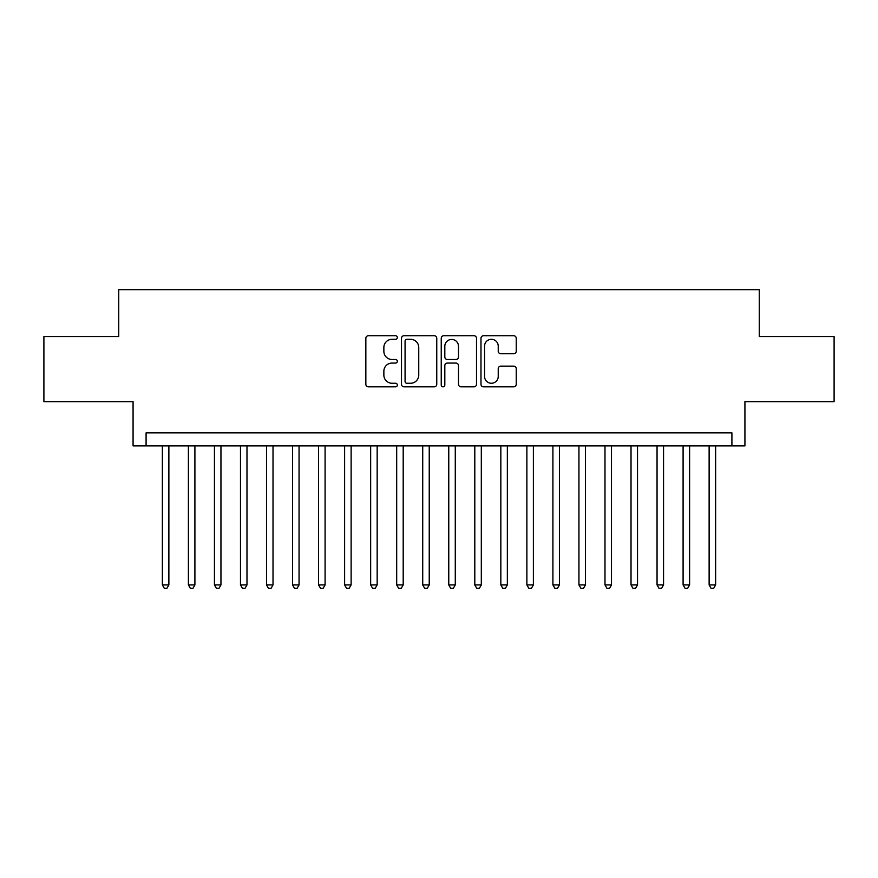 <?xml version="1.0" encoding="UTF-8"?>
<svg xmlns="http://www.w3.org/2000/svg" width="878" height="878" viewBox="0 0 878 878"><rect width="100%" height="100%" fill="white"/><g stroke="black" fill="none" stroke-linecap="round" stroke-linejoin="round"><path stroke-width="1.32" d="M397.339 337.514A1.789 1.789 0 0 0 395.55 335.725L368.398 335.725A2.557 2.557 0 0 0 365.841 338.282L365.841 384.279A2.557 2.557 0 0 0 368.398 386.836L395.55 386.836A1.789 1.789 0 0 0 397.339 385.047A1.789 1.789 0 0 0 395.55 383.258L392.038 383.258A8.176 8.176 0 0 1 383.862 375.082L383.862 371.251A8.176 8.176 0 0 1 392.038 363.075L395.55 363.075A1.789 1.789 0 0 0 397.339 361.286A1.789 1.789 0 0 0 395.55 359.497L392.038 359.497A8.176 8.176 0 0 1 383.862 351.31L383.862 347.479A8.176 8.176 0 0 1 392.038 339.303L395.55 339.303A1.789 1.789 0 0 0 397.339 337.514M513.685 353.746A2.557 2.557 0 0 0 516.242 351.189L516.242 338.282A2.557 2.557 0 0 0 513.685 335.725L483.537 335.725A2.557 2.557 0 0 0 480.979 338.282L480.979 384.279A2.557 2.557 0 0 0 483.537 386.836L513.685 386.836A2.557 2.557 0 0 0 516.242 384.279L516.242 368.694A2.557 2.557 0 0 0 513.685 366.137L500.778 366.137A2.557 2.557 0 0 0 498.232 368.694L498.232 376.421A6.837 6.837 0 0 1 491.395 383.258A6.837 6.837 0 0 1 484.557 376.421L484.557 346.141A6.837 6.837 0 0 1 491.395 339.303A6.837 6.837 0 0 1 498.232 346.141L498.232 351.189A2.557 2.557 0 0 0 500.778 353.746L513.685 353.746M731.912 445.903L744.928 445.903L744.928 401.641L834.1 401.641L834.1 336.548L759.25 336.548L759.25 289.685L118.749 289.685L118.749 336.548L43.9 336.548L43.9 401.641L133.072 401.641L133.072 445.903L731.912 445.903L731.912 432.887L146.088 432.887L146.088 445.903M436.761 338.282A2.557 2.557 0 0 0 434.204 335.725L404.056 335.725A2.557 2.557 0 0 0 401.498 338.282L401.498 384.279A2.557 2.557 0 0 0 404.056 386.836L434.204 386.836A2.557 2.557 0 0 0 436.761 384.279L436.761 338.282M443.796 335.725L473.944 335.725A2.557 2.557 0 0 1 476.502 338.282L476.502 384.279A2.557 2.557 0 0 1 473.944 386.836L461.038 386.836A2.557 2.557 0 0 1 458.492 384.279L458.492 365.621A2.557 2.557 0 0 0 455.934 363.075L447.374 363.075A2.557 2.557 0 0 0 444.817 365.621L444.817 385.047A1.789 1.789 0 0 1 443.028 386.836A1.789 1.789 0 0 1 441.239 385.047L441.239 338.282A2.557 2.557 0 0 1 443.796 335.725M406.865 339.303A1.789 1.789 0 0 0 405.076 341.092L405.076 381.469A1.789 1.789 0 0 0 406.865 383.258L410.564 383.258A8.176 8.176 0 0 0 418.751 375.082L418.751 347.479A8.176 8.176 0 0 0 410.564 339.303L406.865 339.303M458.492 346.272A6.837 6.837 0 0 0 451.654 339.435A6.837 6.837 0 0 0 444.817 346.272L444.817 356.94A2.557 2.557 0 0 0 447.374 359.497L455.934 359.497A2.557 2.557 0 0 0 458.492 356.94L458.492 346.272M162.364 445.903L162.364 584.935L168.872 584.935L168.872 445.903M168.872 584.935L166.919 588.315L164.318 588.315L162.364 584.935M188.397 445.903L188.397 584.935L194.905 584.935L194.905 445.903M194.905 584.935L192.962 588.315L190.35 588.315L188.397 584.935M214.441 445.903L214.441 584.935L220.949 584.935L220.949 445.903M220.949 584.935L218.995 588.315L216.394 588.315L214.441 584.935M240.473 445.903L240.473 584.935L246.981 584.935L246.981 445.903M246.981 584.935L245.028 588.315L242.427 588.315L240.473 584.935M266.506 445.903L266.506 584.935L273.014 584.935L273.014 445.903M273.014 584.935L271.072 588.315L268.459 588.315L266.506 584.935M292.55 445.903L292.55 584.935L299.058 584.935L299.058 445.903M299.058 584.935L297.104 588.315L294.503 588.315L292.55 584.935M318.582 445.903L318.582 584.935L325.09 584.935L325.09 445.903M325.09 584.935L323.137 588.315L320.536 588.315L318.582 584.935M344.615 445.903L344.615 584.935L351.123 584.935L351.123 445.903M351.123 584.935L349.17 588.315L346.569 588.315L344.615 584.935M370.659 445.903L370.659 584.935L377.167 584.935L377.167 445.903M377.167 584.935L375.213 588.315L372.612 588.315L370.659 584.935M396.691 445.903L396.691 584.935L403.2 584.935L403.2 445.903M403.2 584.935L401.246 588.315L398.645 588.315L396.691 584.935M422.724 445.903L422.724 584.935L429.232 584.935L429.232 445.903M429.232 584.935L427.279 588.315L424.678 588.315L422.724 584.935M448.768 445.903L448.768 584.935L455.276 584.935L455.276 445.903M455.276 584.935L453.322 588.315L450.721 588.315L448.768 584.935M474.8 445.903L474.8 584.935L481.309 584.935L481.309 445.903M481.309 584.935L479.355 588.315L476.754 588.315L474.8 584.935M500.833 445.903L500.833 584.935L507.341 584.935L507.341 445.903M507.341 584.935L505.388 588.315L502.787 588.315L500.833 584.935M526.877 445.903L526.877 584.935L533.385 584.935L533.385 445.903M533.385 584.935L531.431 588.315L528.83 588.315L526.877 584.935M552.91 445.903L552.91 584.935L559.418 584.935L559.418 445.903M559.418 584.935L557.464 588.315L554.863 588.315L552.91 584.935M578.942 445.903L578.942 584.935L585.45 584.935L585.45 445.903M585.45 584.935L583.497 588.315L580.896 588.315L578.942 584.935M604.986 445.903L604.986 584.935L611.494 584.935L611.494 445.903M611.494 584.935L609.541 588.315L606.928 588.315L604.986 584.935M631.019 445.903L631.019 584.935L637.527 584.935L637.527 445.903M637.527 584.935L635.573 588.315L632.972 588.315L631.019 584.935M657.051 445.903L657.051 584.935L663.559 584.935L663.559 445.903M663.559 584.935L661.606 588.315L659.005 588.315L657.051 584.935M683.095 445.903L683.095 584.935L689.603 584.935L689.603 445.903M689.603 584.935L687.65 588.315L685.038 588.315L683.095 584.935M709.128 445.903L709.128 584.935L715.636 584.935L715.636 445.903M715.636 584.935L713.682 588.315L711.081 588.315L709.128 584.935"/></g></svg>
